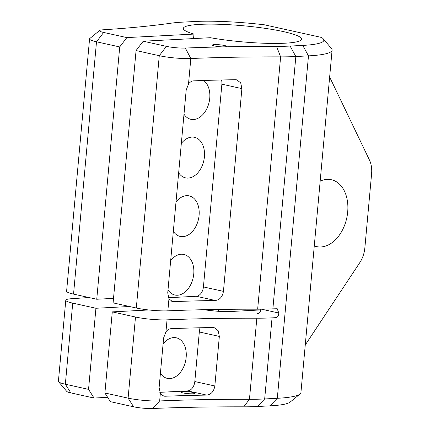 <?xml version="1.0" encoding="UTF-8"?>
<svg xmlns="http://www.w3.org/2000/svg" width="430" height="430" viewBox="0 0 430 430"><rect width="100%" height="100%" fill="white"/><g stroke="black" fill="none" stroke-linecap="round" stroke-linejoin="round"><path stroke-width="0.64" d="M224.96 46.832A593.642 80.566 -174.8 0 1 276.544 46.375A75.347 10.223 5.2 0 0 290.116 46.069L302.758 45.408A75.347 10.223 5.2 0 0 323.236 38.824L331.444 48.488A84.479 11.465 -174.8 0 1 332.094 50.122A84.479 11.465 -174.8 0 1 308.477 55.868L295.84 56.529A84.479 11.465 -174.8 0 1 280.618 56.873A584.51 79.33 5.2 0 0 190.823 58.523A22.833 3.101 -174.8 0 1 159.272 55.701L136.068 50.557L113.106 302.876L136.31 308.014L159.272 55.701L166.415 46.359A13.701 1.86 5.2 0 0 185.341 48.053A593.642 80.566 -174.8 0 1 222.622 46.881L224.96 46.832A7.079 0.962 5.2 0 0 226.519 46.375A7.079 0.962 5.2 0 0 219.553 44.779A7.079 0.962 5.2 0 0 212.42 45.096A7.079 0.962 5.2 0 0 222.622 46.881M299.995 394.041L290.18 402.061A75.347 10.223 -174.8 0 1 269.954 405.856L257.312 406.517A75.347 10.223 -174.8 0 1 243.74 406.823A593.642 80.566 5.2 0 0 192.156 407.28L189.818 407.328A593.642 80.566 5.2 0 0 152.537 408.5A13.701 1.86 -174.8 0 1 133.612 406.807L110.403 401.668L104.904 392.988L128.108 398.126A22.833 3.101 5.2 0 0 159.659 400.948A584.51 79.33 -174.8 0 1 249.454 399.298A84.479 11.465 5.2 0 0 264.676 398.954L277.312 398.293A84.479 11.465 5.2 0 0 299.995 394.041A84.479 11.465 5.2 0 0 300.93 392.547L332.094 50.122M323.236 38.824A75.347 10.223 5.2 0 0 321.581 37.464L264.455 24.811A75.347 10.223 5.2 0 0 194.806 21.5L182.169 22.161A75.347 10.223 5.2 0 0 171.543 23.123A593.642 80.566 -174.8 0 1 102.963 29.804A13.701 1.86 5.2 0 0 99.636 30.476A13.701 1.86 5.2 0 0 103.646 32.454L126.85 37.593L119.712 46.934L96.75 299.253L73.546 294.109A22.833 3.101 -174.8 0 1 66.607 291.217L89.569 38.899A22.833 3.101 -174.8 0 1 89.822 38.496L99.636 30.476M88.806 297.49A584.51 79.33 -174.8 0 1 71.584 298.705A22.833 3.101 5.2 0 0 65.785 300.226A22.833 3.101 5.2 0 0 72.724 303.123L65.344 384.221L88.548 389.365L94.046 398.046L70.843 392.902A13.701 1.86 -174.8 0 1 66.784 391.434L58.582 381.77A22.833 3.101 5.2 0 0 65.344 384.221L70.843 392.902M65.785 300.226L58.405 381.329A22.833 3.101 5.2 0 0 58.582 381.77M164.98 396.245L163.771 396.137L160.342 393.455L159.121 387.484L163.631 337.921L165.948 331.847C167.437 329.853 169.167 328.789 171.135 328.66A584.51 79.33 -174.8 0 1 212.845 327.515L214.178 327.649L218.16 330.675L219.343 336.416L214.833 385.979C213.866 391.477 211.151 394.52 206.696 395.1A584.51 79.33 5.2 0 0 164.98 396.245L162.631 395.724M133.612 406.807L128.108 398.126L135.493 317.023A22.833 3.101 5.2 0 0 167.039 319.85A584.51 79.33 -174.8 0 1 256.839 318.2L249.454 399.298L243.74 406.823M276.544 46.375L280.618 56.873L257.656 309.186A584.51 79.33 5.2 0 0 167.861 310.836A22.833 3.101 -174.8 0 1 136.31 308.014M173.591 301.629L172.382 301.516L168.952 298.834L167.732 292.868L186.185 90.112L188.501 84.044C189.99 82.044 191.715 80.98 193.688 80.851A584.51 79.33 -174.8 0 1 235.398 79.706L236.726 79.84L240.714 82.866L241.897 88.612L223.444 291.363C222.477 296.861 219.762 299.898 215.306 300.484A584.51 79.33 5.2 0 0 173.591 301.629L171.242 301.108M129.505 306.504L95.928 308.262L88.548 389.365M95.928 308.262L72.724 303.123M107.656 397.331L94.046 398.046M148.834 309.971L112.284 311.884L104.904 392.988M135.493 317.023L112.284 311.884M257.656 309.186A84.479 11.465 5.2 0 0 272.878 308.842L277.216 308.729L278.785 313.019C278.592 316.136 277.398 317.695 275.216 317.689L272.056 317.856A84.479 11.465 -174.8 0 1 256.839 318.2M203.417 309.708A52.514 7.127 5.2 0 0 215.855 311.094A18.264 2.478 -174.8 0 0 229.636 311.567L260.693 309.939M119.712 46.934L96.508 41.796A22.833 3.101 -174.8 0 1 89.569 38.899M136.068 50.557L143.206 41.215L210.329 37.706A59.367 8.057 5.2 0 0 270.389 43.409A59.367 8.057 5.2 0 0 301.581 39.168A59.367 8.057 5.2 0 0 243.192 25.762A59.367 8.057 5.2 0 0 183.341 28.407A59.367 8.057 5.2 0 0 193.973 34.083L126.85 37.593M113.515 298.372L96.75 299.253M193.973 34.083L193.564 38.582M143.206 41.215L166.415 46.359M257.097 313.674C259.392 313.717 260.623 312.169 260.795 309.036M168.001 289.933A20.78 14.12 102.5 0 0 174.881 295.018A20.78 14.12 102.5 0 0 193.753 273.98A20.78 14.12 102.5 0 0 183.868 254.447A20.78 14.12 102.5 0 0 181.24 254.232A20.78 14.12 102.5 0 0 170.672 260.585M173.333 231.361A20.78 14.12 102.5 0 0 180.213 236.446A20.78 14.12 102.5 0 0 199.085 215.408A20.78 14.12 102.5 0 0 189.2 195.876A20.78 14.12 102.5 0 0 186.572 195.661A20.78 14.12 102.5 0 0 175.999 202.014M183.992 114.213A20.78 14.12 102.5 0 0 190.872 119.303A20.78 14.12 102.5 0 0 209.743 98.26A20.78 14.12 102.5 0 0 203.669 80.491M178.66 172.79A20.78 14.12 102.5 0 0 185.545 177.875A20.78 14.12 102.5 0 0 204.411 156.837A20.78 14.12 102.5 0 0 194.527 137.304A20.78 14.12 102.5 0 0 191.904 137.089A20.78 14.12 102.5 0 0 181.331 143.437M160.411 373.288A20.78 14.12 102.5 0 0 167.297 378.373A20.78 14.12 102.5 0 0 186.163 357.335A20.78 14.12 102.5 0 0 176.284 337.803A20.78 14.12 102.5 0 0 173.655 337.588A20.78 14.12 102.5 0 0 163.083 343.941M159.804 392.348L187.674 390.886A9.132 6.208 102.5 0 0 194.811 381.544L199.321 331.987A9.132 6.208 102.5 0 0 198.966 327.794M192.791 392.413A7.079 0.962 5.2 0 0 185.179 391.536A7.079 0.962 5.2 0 0 180.847 392.026A7.079 0.962 5.2 0 0 191.049 393.81A7.079 0.962 5.2 0 0 194.946 393.31A7.079 0.962 5.2 0 0 192.791 392.413M168.415 297.727L196.284 296.27A9.132 6.208 102.5 0 0 203.422 286.928L221.875 84.178A9.132 6.208 102.5 0 0 221.52 79.985M329.643 77.029L369.445 160.019A22.833 15.512 102.5 0 1 371.595 173.849L364.86 247.874A22.833 15.512 102.5 0 1 359.813 262.596L305.257 344.978M314.276 245.912A34.249 23.268 102.5 0 0 316.587 246.61A34.249 23.268 102.5 0 0 346.714 218.203A34.249 23.268 102.5 0 0 331.396 179.735A34.249 23.268 102.5 0 0 320.167 181.143M302.758 45.408L308.477 55.868L277.312 398.293L269.954 405.856M167.039 319.85L165.948 331.847M160.342 393.455L159.659 400.948L152.537 408.5M168.952 298.834L167.861 310.836M185.341 48.053L190.823 58.523L188.501 84.044M218.746 309.428L218.574 311.32M272.056 317.856L264.676 398.954L257.312 406.517M103.646 32.454L96.508 41.796L73.546 294.109M290.116 46.069L295.84 56.529L272.878 308.842M261.429 309.175L278.785 313.019M206.696 395.1L187.674 390.886M214.833 385.979L194.811 381.544M219.343 336.416L199.321 331.987M215.306 300.484L196.284 296.27M223.444 291.363L203.422 286.928M241.897 88.612L221.875 84.178"/></g></svg>
